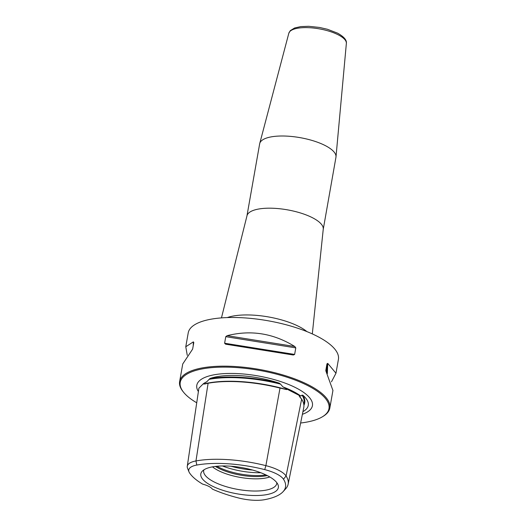 <?xml version="1.0" encoding="UTF-8"?>
<svg xmlns="http://www.w3.org/2000/svg" width="526" height="526" viewBox="0 0 526 526"><rect width="100%" height="100%" fill="white"/><g stroke="black" fill="none" stroke-linecap="round" stroke-linejoin="round"><path stroke-width="0.79" d="M302.93 411.648A54.553 18.449 -170 0 0 307.092 408.137A54.553 18.449 -170 0 0 302.897 395.25L302.016 395.125A74.843 25.314 10 0 1 304.094 403.501L303.85 404.711M209.913 378.542A75.323 25.478 10 0 1 279.359 383.204A54.553 18.449 -170 0 0 209.907 378.536L209.138 379.331A74.843 25.314 10 0 1 280.529 384.125L282.968 386.919L286.782 389.03L286.677 389.588L280.01 388.089L265.88 465.648A29.311 9.915 10 0 1 286.072 475.984A73.127 24.735 10 0 1 288.13 484.203A73.127 24.735 10 0 1 285.71 488.766L283.126 491.626A71.03 24.025 -170 0 0 283.475 479.212A27.214 9.205 -170 0 0 264.729 469.613A71.03 24.025 -170 0 0 196.816 465.05A27.214 9.205 -170 0 0 189.005 471.907A27.214 9.205 -170 0 0 189.538 472.9A71.03 24.025 -170 0 0 202.681 484.137A14.524 4.912 10 0 1 212.359 489.095A71.03 24.025 -170 0 0 238.462 497.951A27.214 9.205 -170 0 0 264.479 499.7A71.03 24.025 -170 0 0 283.126 491.626M283.475 479.212L286.072 475.984L301.635 399.162L299.695 396.828L299.301 395.44L300.819 396.065L302.016 395.125M302.391 414.297A58.708 19.857 -170 0 0 311.214 400.03A58.708 19.857 -170 0 0 296.085 387.886A58.708 19.857 -170 0 0 199.873 380.397A58.708 19.857 -170 0 0 198.394 391.574M299.301 395.44L286.782 389.03M189.005 471.907L187.558 468.331A29.311 9.915 10 0 1 187.269 466.286L198.9 388.181L203.457 383.638L206.751 381.797L209.138 379.331M280.529 384.125L279.345 383.198M187.269 466.286A29.311 9.915 10 0 1 195.961 460.947L208.099 383.257L204.864 383.98L203.674 384.013L203.759 383.454M208.099 383.257A75.218 25.439 10 0 1 280.01 388.089M196.816 465.05L195.961 460.947A73.127 24.735 10 0 1 265.88 465.648L264.729 469.613M211.774 485.833A39.371 13.314 -170 0 0 256.866 495.518A39.371 13.314 -170 0 0 277.991 484.702A39.371 13.314 -170 0 0 267.392 475.642A39.371 13.314 -170 0 0 229.895 466.161A39.371 13.314 -170 0 0 202.135 471.329A39.371 13.314 -170 0 0 211.774 485.833M301.635 399.162A75.218 25.439 10 0 1 303.752 407.617L288.13 484.203M212.478 466.851A33.92 11.473 -170 0 0 218.205 470.494A33.92 11.473 -170 0 0 269.799 476.957M215.384 466.417A33.92 11.473 -170 0 0 218.599 468.245A33.92 11.473 -170 0 0 267.221 475.557M203.91 469.843A37.103 12.552 10 0 0 214.016 481.895A37.103 12.552 -170 0 0 254.137 491.028A37.103 12.552 -170 0 0 276.827 482.704M216.837 466.26A34.762 11.756 10 0 0 218.244 467.009A34.762 11.756 -170 0 0 265.913 474.912M300.609 423.016A75.527 25.55 -170 0 0 306.632 422.122A75.527 25.55 -170 0 0 322.431 416.77A75.527 25.55 -170 0 0 297.46 380.969A75.527 25.55 -170 0 0 202.595 368.851A75.527 25.55 -170 0 0 183.607 392.291A75.527 25.55 -170 0 0 196.724 402.784M322.431 416.77L323.201 416.296A76.257 25.794 -170 0 0 329.828 408.051A76.257 25.794 -170 0 0 286.012 375.899A76.257 25.794 -170 0 0 202.214 367.917A76.257 25.794 -170 0 0 179.636 381.567A76.257 25.794 -170 0 0 183.041 391.587L183.607 392.291M335.989 373.138L338.415 359.37A76.257 25.794 -170 0 0 294.599 327.218A76.257 25.794 -170 0 0 210.801 319.236A76.257 25.794 10 0 0 188.223 332.886L185.79 346.66M332.932 390.463L325.798 370.718M325.791 370.547L326.968 363.841L327.718 363.361L327.343 373.684M331.465 381.823L335.969 373.236L327.718 363.361M224.615 343.228L225.772 336.673L227.114 335.68L294.81 346.516L295.79 347.877L294.632 354.432L293.311 355.011L225.615 344.182L224.615 343.228L294.632 354.432M294.81 346.516C273.415 333.3 250.849 329.69 227.114 335.68M193.213 345.858L193.358 341.867L193.798 342.531L192.641 349.093L182.739 363.985M193.358 341.867L185.777 346.752L187.256 355.3M335.95 157.274A38.733 13.104 -170 0 0 335.996 156.906A38.733 13.104 -170 0 0 325.167 145.531A38.733 13.104 10 0 0 284.974 136.043A38.733 13.104 10 0 0 259.739 143.46A38.733 13.104 10 0 0 259.66 143.822L246.931 216.008A38.733 13.104 10 0 1 271.738 208.211A38.733 13.104 10 0 1 312.437 217.718A38.733 13.104 10 0 1 323.22 229.461L335.95 157.274M302.891 395.25A75.323 25.478 10 0 1 303.91 405.309M282.968 386.919A55.059 18.62 -170 0 1 292.989 391.291A55.059 18.62 10 0 1 300.819 396.065M299.189 395.999A74.745 25.281 10 0 1 301.122 398.465M206.751 381.797A55.059 18.62 -170 0 0 204.66 382.902L203.457 383.638M203.674 384.013A74.745 25.281 10 0 1 286.677 389.588M222.406 465.957A38.733 13.104 -170 0 0 260.778 472.729M230.999 466.24A38.733 13.104 -170 0 0 252.605 470.047M326.968 363.841L326.646 372.546M225.772 336.673L295.79 347.877M225.615 344.182L293.311 355.011M227.304 317.566A47.07 15.925 10 0 1 298.952 326.528A47.07 15.925 10 0 1 306.928 331.61M288.827 33.237L290.319 30.62L294.593 27.996L300.727 26.602L308.677 26.3L319.506 27.444L327.442 29.265L337.56 33.138C343.971 36.741 346.904 40.154 346.364 43.382A29.226 9.882 -170 0 0 338.192 34.801A29.226 9.882 -170 0 0 307.861 27.641A29.226 9.882 -170 0 0 288.827 33.237L259.739 143.46M332.951 390.371L329.828 408.051M182.752 363.887L179.636 381.567M221.453 317.888L246.931 216.008M312.312 333.911L323.22 229.461M346.364 43.382L335.996 156.906"/></g></svg>

